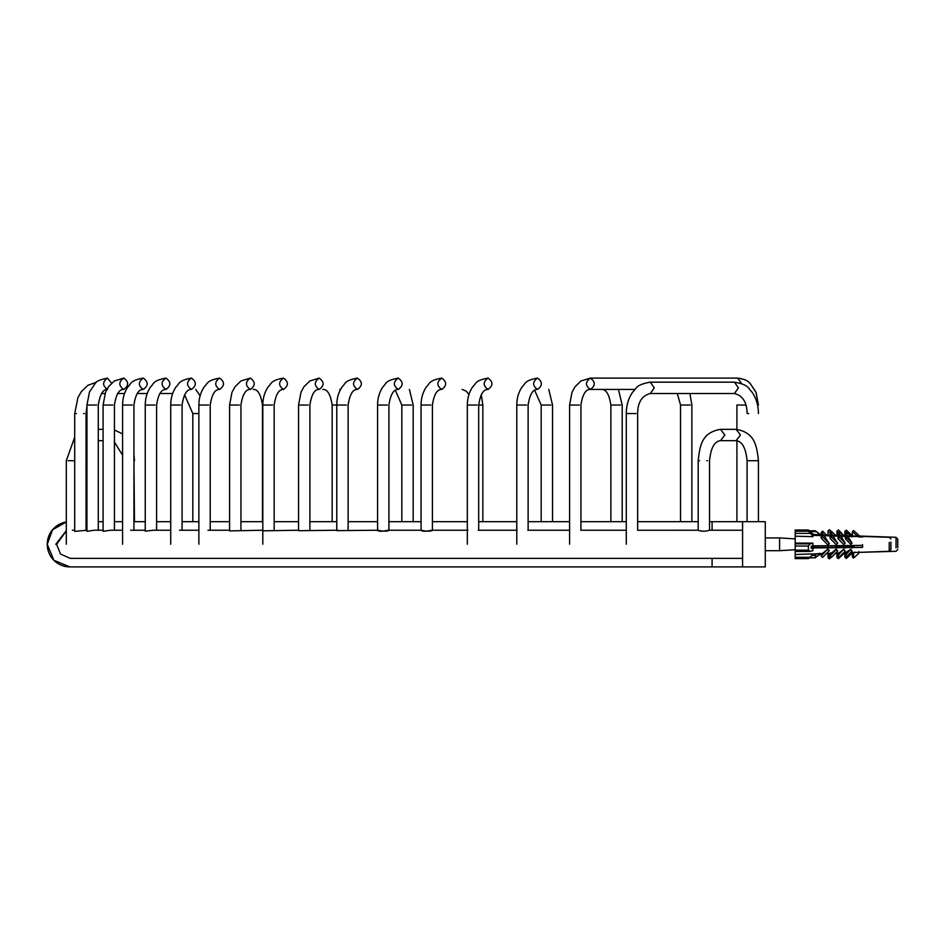 <?xml version="1.0" encoding="UTF-8"?>
<svg xmlns="http://www.w3.org/2000/svg" width="945" height="945" viewBox="0 0 945 945"><rect width="100%" height="100%" fill="white"/><g stroke="black" fill="none" stroke-linecap="round" stroke-linejoin="round"><path stroke-width="1.42" d="M637.639 530.263L698.19 530.239L698.19 460.711L699.536 460.711M467.881 530.228L431.747 530.228C425.628 531.551 422.167 531.562 421.352 530.263C426.041 531.397 429.727 531.468 432.408 530.488M421.057 530.488L421.057 405.039L430.743 405.039M378.484 530.228L336.774 530.629M298.549 530.228L262.816 530.818M103.088 530.228L94.075 530.228L86.94 531.35L86.952 405.039L96.603 405.039M86.952 530.228L74.69 531.385L74.702 413.556L76.415 413.556M122.59 530.228L110.659 530.228L103.088 531.279M170.726 530.228L153.633 530.228L145.258 531.149L145.258 405.039L154.945 405.039M337.908 530.228L298.549 530.7M421.742 530.228L388.052 530.228C381.721 531.551 378.354 531.562 377.953 530.275C382.725 531.338 386.387 531.433 388.927 530.558M377.575 530.57L377.575 405.039L387.249 405.039M742.581 530.228L709.471 530.228C705.49 531.539 701.71 531.539 698.142 530.239C701.922 531.503 705.702 531.503 709.482 530.239M262.816 530.228L229.588 530.901L229.588 405.039L239.286 405.039M70.273 558.365L60.551 554.089L56.582 544.308L66.304 530.913M55.779 544.308L66.304 530.688M765.273 521.699L765.273 566.905L742.581 566.905L742.581 521.699L765.273 521.699M709.541 521.699L742.581 521.699L742.581 566.905L69.859 566.905L53.865 560.29L47.25 544.308L52.507 529.814L66.304 521.983A22.609 22.609 0 0 0 47.321 546.08A22.609 22.609 0 0 0 69.859 566.905M86.042 521.699L86.952 521.699M98.292 521.699L103.088 521.699M114.428 521.699L122.59 521.699M133.942 521.699L145.258 521.699M156.61 521.699L170.726 521.699M182.078 521.699L198.875 521.699M210.215 521.699L229.588 521.699M240.94 521.699L262.816 521.699M274.168 521.699L298.549 521.699M309.889 521.699L336.774 521.699M348.126 521.699L377.575 521.699M388.927 521.699L421.057 521.699M432.408 521.699L467.338 521.699M478.69 521.699L516.785 521.699M528.125 521.699L569.587 521.699M580.939 521.699L626.287 521.699M637.627 521.699L698.19 521.699M815.228 535.248L817.33 534.787M812.924 534.374L817 534.622M819.74 535.106L819.74 533.996L815.228 531.019M819.74 553.498L819.74 554.609L815.228 557.597L816.126 553.853M809.593 557.833L815.464 557.833L809.865 557.597M819.646 553.238L818.063 554.609L818.063 553.522M897.75 546.73L897.75 539.17M897.75 540.977L897.75 543.682M897.75 546.104L897.75 547.734M855.154 552.494L896.037 551.301L897.75 549.529M854.658 536.098L852.024 535.768M830.123 535.13L826.284 534.87M829.462 554.03L828.021 552.86L828.021 557.739L829.462 558.908L829.462 554.03L830.856 552.778M835.534 553.416L833.384 555.365M831.494 557.066L829.462 558.908M838.416 553.794L836.951 552.589L836.951 557.467L838.416 558.672L838.416 555.884M844.487 553.097L838.416 558.672M830.383 535.248L824.028 535.142L830.123 535.342L830.123 532.791L828.021 530.866L829.462 529.696L831.494 531.539M833.384 533.24L835.805 535.437M846.366 553.569L844.877 552.352L844.877 557.231L846.366 558.436L846.366 556.038M852.024 551.691L852.024 553.309L846.366 558.436M838.558 532.59L836.951 531.137L838.416 529.932L844.133 535.732M844.487 536.866L844.487 535.425M853.63 553.156L852.366 552.128L852.366 556.995L853.63 558.034L853.63 553.156L854.859 552.045M858.84 551.549L858.84 553.321L853.63 558.034M846.271 532.649L844.877 531.373L846.366 530.169L852.024 535.295L850.535 536.512M852.024 536.914L852.024 535.295M852.366 531.61L853.63 530.57L858.84 535.283L857.576 536.323L852.366 531.61L852.366 536.476M858.84 537.055L858.84 535.283M828.021 530.866L828.021 535.744M836.951 536.016L836.951 531.137M844.877 531.373L844.877 536.252M817.567 534.563L819.74 534.563M810.172 557.302L808.459 558.601L795.194 558.601L795.194 554.514L808.518 554.03L812.924 554.03L810.172 557.302L795.194 557.302M812.239 553.994L812.924 554.077M808.4 546.045L810.172 543.859L812.924 543.127L812.818 545.891L811.235 546.316L811.235 548.36L812.818 547.935L812.924 550.64L809.7 551.443L795.194 551.443L795.194 546.045L808.4 546.045L808.4 550.144L795.194 550.144M810.172 543.859L795.194 543.859L795.194 546.045M810.172 551.384L808.4 550.144M808.4 531.208L795.194 531.208L795.194 530.062L808.4 530.062L812.924 533.949L812.818 534.61L811.235 533.086L812.924 536.028L808.4 531.208L808.459 530.003L795.194 530.003M795.194 531.208L795.194 533.382L810.172 533.382M890.911 549.73L890.922 542.123M890.922 543.836L890.911 544.639M890.922 549.517L890.922 547.32M890.922 544.698L890.922 548.572M862.561 545.537L862.561 544.639M812.369 534.74L821.205 535.047L822.634 533.724L824.028 535.142M838.298 535.52L833.029 535.449L838.05 535.614L839.538 534.256L840.979 535.709L845.551 535.874L846.814 534.716L848.031 535.957L862.561 536.441L848.031 536.524L852.012 543.115L846.814 537.847L845.551 538.993L850.748 544.273L852.012 543.115M845.787 535.791L840.979 535.709M890.922 538.945L889.221 537.303L848.031 535.957M846.814 537.847L846.814 535.283L845.551 536.441L840.979 536.287L845.196 543.127L839.538 537.386L838.05 538.744L843.72 544.485L845.196 543.127M839.538 537.386L839.538 534.823L838.05 536.181L833.029 536.016L837.672 543.28L831.6 537.126L830.123 538.473L830.123 535.909L824.028 535.709L829.308 543.623L822.634 536.855L821.205 538.166L827.879 544.934L829.308 543.623M824.028 535.709L822.634 534.291L821.205 535.614L812.877 535.331M812.924 536.028L812.924 536.665L795.194 536.181L795.194 543.091L812.924 543.127M812.83 545.844L862.561 545.383L862.561 547.427L812.818 547.935M795.194 550.604L795.194 554.514M821.205 556.121L821.205 553.557C821.878 553.959 824.099 552.4 827.879 548.88L829.308 550.663L822.634 557.432L821.205 556.121L827.879 548.88M830.123 553.262C830.738 553.64 832.769 552.246 836.195 549.08L837.672 551.018L831.6 557.172L830.123 555.814L830.123 553.262M838.05 555.554L838.05 552.99C838.628 553.345 840.518 552.057 843.72 549.139L845.196 551.171L839.538 556.912L838.05 555.554L843.72 549.139M845.551 555.294L845.551 552.742L850.748 549.258L852.012 551.171L846.814 556.451L845.551 555.294L850.748 549.258M812.818 534.61L821.205 534.929M859.678 536.914L862.561 537.02M830.123 535.342L831.6 533.996L833.029 535.449M821.205 535.614L821.205 538.166M822.634 534.291L822.634 536.855M821.205 535.047L821.205 532.484L822.634 531.173L822.634 533.724M822.634 531.173L826.532 535.118M827.879 548.407L827.879 546.789L827.383 547.297M831.6 537.126L831.6 534.563L830.123 535.909M831.6 533.996L831.6 531.433L835.534 535.425M830.123 532.791L831.6 531.433M833.029 536.016L831.6 534.563M838.05 536.181L838.05 538.744M839.538 534.256L839.538 531.692L843.495 535.709M838.05 535.614L838.05 533.051L839.538 531.692M834.211 547.297L836.124 547.179M840.979 536.287L839.538 534.823M836.195 546.541L837.672 547.887L837.672 546.493M845.551 536.441L845.551 538.993M846.814 534.716L846.814 532.153L850.559 535.957M845.551 535.874L845.551 533.311L846.814 532.153M843.105 547.297L843.684 546.706L845.196 548.041L845.149 546.623M848.031 536.524L846.814 535.283M850.346 547.297L850.748 545.348M849.106 547.297L849.921 546.328M850.748 546.895L852.012 548.041L851.587 546.222M830.123 538.473L836.195 544.627L837.672 543.28M827.879 549.352L829.308 550.663M830.123 555.814L836.195 549.659L837.672 551.018M843.72 549.813L845.196 551.171M850.748 550.014L852.012 551.171M811.235 547.297L862.561 547.297M795.194 536.181L795.194 533.382M795.194 543.859L795.194 543.091M836.266 547.167L853.902 546.08L853.902 545.454M765.273 550.687L779.601 550.687L779.601 537.918L795.194 538.886M765.273 537.918L779.601 537.918M98.292 440.677L103.088 440.677M101.458 393.522L105.037 393.522M117.617 393.522L124.539 393.522M137.119 393.522L147.219 393.522M159.799 393.522L172.687 393.522M698.19 460.711C699.867 446.312 701.308 432.656 720.503 429.325L724.827 435.007L720.503 440.677L736.12 440.677L740.443 435.007L736.12 429.325C755.315 432.656 756.756 446.312 758.433 460.711L758.433 521.699M626.287 544.214L626.287 413.556C626.346 405.287 628.519 398.069 632.819 391.915C636.753 388.478 635.17 384.875 650.278 382.17L654.259 387.84L650.278 393.522L734.442 393.522L738.411 387.84L734.442 382.17C749.55 384.875 747.967 388.478 751.889 391.915C756.189 398.069 758.374 405.287 758.433 413.556M757.547 405.039L758.433 405.039L756.106 392.553L750.106 383.386C748.723 382.737 748.664 379.748 737.667 378.094L590.353 378.094C595.515 381.874 595.515 385.654 590.353 389.434C585.203 385.654 585.203 381.874 590.353 378.094L580.915 380.977L574.926 386.895L571.938 392.506L569.587 405.039L579.285 405.039M712.093 521.699L712.093 530.228M712.093 558.377L712.093 566.905M812.121 555.424L815.228 555.424M810.515 531.633L817 531.633M858.84 536.004L896.037 537.303L896.037 547.864M889.221 542.43L889.221 551.301L890.922 549.659M74.702 460.711L68.134 460.711M133.942 460.711L134.474 521.699M84.318 413.556L83.609 413.556M184.547 394.691L192.804 413.556L198.875 413.556M283.524 378.094C288.697 381.874 288.697 385.654 283.524 389.434C278.35 385.654 278.35 381.874 283.524 378.094C270.057 380.587 271.64 383.764 268.25 386.741C264.671 391.998 262.864 398.093 262.816 405.039L262.486 405.039C260.773 394.278 257.69 389.08 253.225 389.434M98.292 530.228L98.292 405.039C100.005 394.278 103.088 389.08 107.541 389.434C102.332 385.654 102.332 381.874 107.541 378.094L111.569 383.186M357.446 378.094C362.632 381.874 362.632 385.654 357.446 389.434C352.261 385.654 352.261 381.874 357.446 378.094C343.992 380.587 345.575 383.776 342.196 386.753C338.617 391.998 336.822 398.093 336.774 405.039L332.156 405.039C330.49 394.337 327.383 389.139 322.847 389.434M123.736 378.094C128.933 381.874 128.933 385.654 123.736 389.434C118.538 385.654 118.538 381.874 123.736 378.094L114.333 380.989L108.498 386.753L105.556 392.151L103.088 405.039L112.75 405.039M411.512 405.039L401.826 405.039L395.376 390.285M143.274 378.094C148.459 381.874 148.459 385.654 143.274 389.434C138.088 385.654 138.088 381.874 143.274 378.094C129.808 380.587 131.402 383.776 128.012 386.741C124.445 391.998 122.637 398.093 122.59 405.039L132.265 405.039M482.848 521.699L482.848 405.039L478.69 405.039C480.308 394.396 483.427 389.198 488.045 389.434C482.871 385.654 482.871 381.874 488.045 378.094C493.219 381.874 493.219 385.654 488.045 389.434M165.966 378.094C171.139 381.874 171.139 385.654 165.966 389.434C160.792 385.654 160.792 381.874 165.966 378.094C152.499 380.587 154.082 383.764 150.692 386.741C147.113 391.998 145.306 398.093 145.258 405.039M550.864 405.039L541.178 405.039L534.657 390.261M191.445 378.094C196.619 381.874 196.619 385.654 191.445 389.434C186.271 385.654 186.271 381.874 191.445 378.094C177.967 380.587 179.562 383.764 176.16 386.741C172.581 391.986 170.773 398.093 170.726 405.039L180.412 405.039M620.546 405.039L610.86 405.039C609.241 394.408 606.111 389.198 601.469 389.434M219.606 378.094C224.78 381.874 224.78 385.654 219.606 389.434C214.444 385.654 214.444 381.874 219.606 378.094C206.128 380.587 207.711 383.764 204.309 386.741C200.73 391.986 198.922 398.093 198.875 405.039L208.561 405.039M690.228 405.039L680.53 405.039L677.329 393.522M250.33 378.094C255.504 381.874 255.504 385.654 250.33 389.434C245.168 385.654 245.168 381.874 250.33 378.094L240.904 380.977L234.927 386.895L231.927 392.506L229.588 405.039M745.841 405.039L736.911 405.039L736.911 429.349M262.816 544.214L262.816 405.039L272.503 405.039M707.533 460.711L706.789 460.711M736.12 440.677C742.168 441.291 745.818 447.965 747.082 460.711L758.433 460.711M635.997 413.556L627.917 413.556L635.997 413.556M626.287 413.556L627.964 413.556M748.712 413.556L747.082 413.556C746.952 402.275 742.735 395.601 734.442 393.522M737.761 378.094C749.101 379.925 748.464 382.583 750.035 383.268L755.976 392.199L758.433 405.039L755.976 392.187L750.023 383.268C748.629 382.607 748.534 379.689 737.761 378.094C748.523 379.689 748.629 382.607 750.023 383.268L755.965 392.187L758.433 405.039L756.047 392.376L750.011 383.257C748.818 382.725 748.357 379.618 737.738 378.094C748.345 379.618 748.806 382.725 749.999 383.257L756.035 392.376L758.433 405.039L756.035 392.364L749.987 383.257C748.794 382.725 748.322 379.618 737.702 378.094L741.66 383.599M537.516 378.094C542.678 381.874 542.678 385.654 537.516 389.434C532.342 385.654 532.342 381.874 537.516 378.094C524.038 380.587 525.621 383.764 522.219 386.741C518.64 391.986 516.832 398.093 516.785 405.039L526.471 405.039M488.045 378.094C474.579 380.587 476.162 383.764 472.772 386.741C469.192 391.998 467.385 398.093 467.338 405.039L477.024 405.039M441.752 378.094C446.938 381.874 446.938 385.654 441.752 389.434C436.578 385.654 436.578 381.874 441.752 378.094C428.286 380.587 429.88 383.764 426.49 386.741C422.911 391.998 421.104 398.093 421.057 405.039M398.258 378.094C403.444 381.874 403.444 385.654 398.258 389.434C393.073 385.654 393.073 381.874 398.258 378.094C384.792 380.587 386.387 383.776 382.997 386.741C379.429 391.998 377.622 398.093 377.575 405.039M336.774 530.665L336.774 405.039L346.449 405.039M319.209 378.094C324.395 381.874 324.395 385.654 319.209 389.434C314.012 385.654 314.012 381.874 319.209 378.094L309.795 380.989L303.959 386.753L301.018 392.151L298.549 405.039L308.212 405.039M742.581 558.377L70.651 558.377M72.363 530.228L74.702 530.228M626.381 530.228L580.762 530.228M527.818 530.228L569.788 530.228M517.116 530.228L478.253 530.228M179.467 530.228L198.875 530.228M130.623 530.228L145.258 530.228M207.959 530.228L229.588 530.228M815.464 530.771L809.593 530.771M896.037 537.303L897.75 539.075M852.366 552.825L850.311 552.896M844.877 553.085L843.247 553.144M836.951 553.368L835.297 553.427M828.021 553.675L826.284 553.735M821.205 553.912L819.74 553.971M845.551 535.543L844.487 535.508M838.05 535.283L835.534 535.189M821.205 534.693L816.799 534.539M811.188 554.03L821.477 553.664M826.532 553.486L830.383 553.357M835.534 553.179L838.298 553.085M843.495 552.896L845.787 552.813M850.559 552.648L889.221 551.301M779.601 550.687L795.194 549.718M66.304 544.214L66.304 460.711L74.702 437.192M86.952 429.81L86.042 430.022M86.042 442.295L86.952 441.776M98.292 429.325L103.088 429.325M114.428 429.951L122.59 433.956M133.942 454.191L134.474 460.711M114.428 442.106L122.59 455.218M86.042 530.228L86.042 413.556L86.952 406.161M96.449 382.264L87.98 385.265L81.341 391.596L77.927 397.585L74.702 413.556M195.757 389.434L200.104 395.837M192.804 413.556L192.804 521.699M262.486 521.699L262.486 405.039M107.541 378.094C99.922 379.701 95.858 381.414 95.362 383.221L89.48 391.974L86.952 405.039M332.156 521.699L332.156 405.039M340.141 390.19L339.751 389.434M114.428 530.228L114.428 405.039C116.105 394.337 119.2 389.139 123.736 389.434M103.088 531.303L103.088 405.039M413.178 521.699L413.178 405.039L409.421 389.434M401.826 521.699L401.826 405.039M133.942 530.228L133.942 405.039C135.56 394.396 138.667 389.198 143.274 389.434M122.59 544.214L122.59 405.039M482.848 405.039L481.241 394.537M468.944 394.537L466.287 391.195L462.152 389.434M156.61 530.228L156.61 405.039C158.228 394.396 161.347 389.198 165.966 389.434M552.53 521.699L552.53 405.039L548.761 389.434M541.178 521.699L541.178 405.039M182.078 530.228L182.078 405.039C183.696 394.396 186.815 389.198 191.445 389.434M170.726 544.214L170.726 405.039M622.2 521.699L622.2 405.039L618.432 389.434M610.86 521.699L610.86 405.039M210.215 530.228L210.215 405.039C211.834 394.408 214.964 389.198 219.606 389.434M198.875 544.214L198.875 405.039M691.882 521.699L691.882 405.039L689.921 393.522M680.53 521.699L680.53 405.039M240.94 530.228L240.94 405.039C242.558 394.408 245.688 389.198 250.33 389.434M736.911 521.699L736.911 440.736M274.168 530.228L274.168 405.039C275.786 394.396 278.905 389.198 283.524 389.434M709.541 530.228L709.541 460.711C710.794 447.965 714.455 441.291 720.503 440.677M720.503 429.325L736.12 429.325M747.082 460.711L747.082 521.699M637.627 530.228L637.627 413.556C637.769 402.275 641.986 395.601 650.278 393.522M650.278 382.17L734.442 382.17M634.839 389.434L590.353 389.434C585.699 389.21 582.557 394.408 580.939 405.039L580.939 530.228M569.587 544.214L569.587 405.039M528.125 530.228L528.125 405.039C529.743 394.408 532.874 389.198 537.516 389.434M516.785 544.214L516.785 405.039M478.69 405.039L478.69 530.228M467.338 544.214L467.338 405.039M432.408 530.228L432.408 405.039C434.027 394.396 437.145 389.198 441.752 389.434M388.927 530.228L388.927 405.039C390.545 394.396 393.663 389.198 398.258 389.434M348.126 530.228L348.126 405.039C349.792 394.337 352.898 389.139 357.446 389.434M309.889 530.228L309.889 405.039C311.555 394.337 314.661 389.139 319.209 389.434M298.549 530.771L298.549 405.039"/></g></svg>
